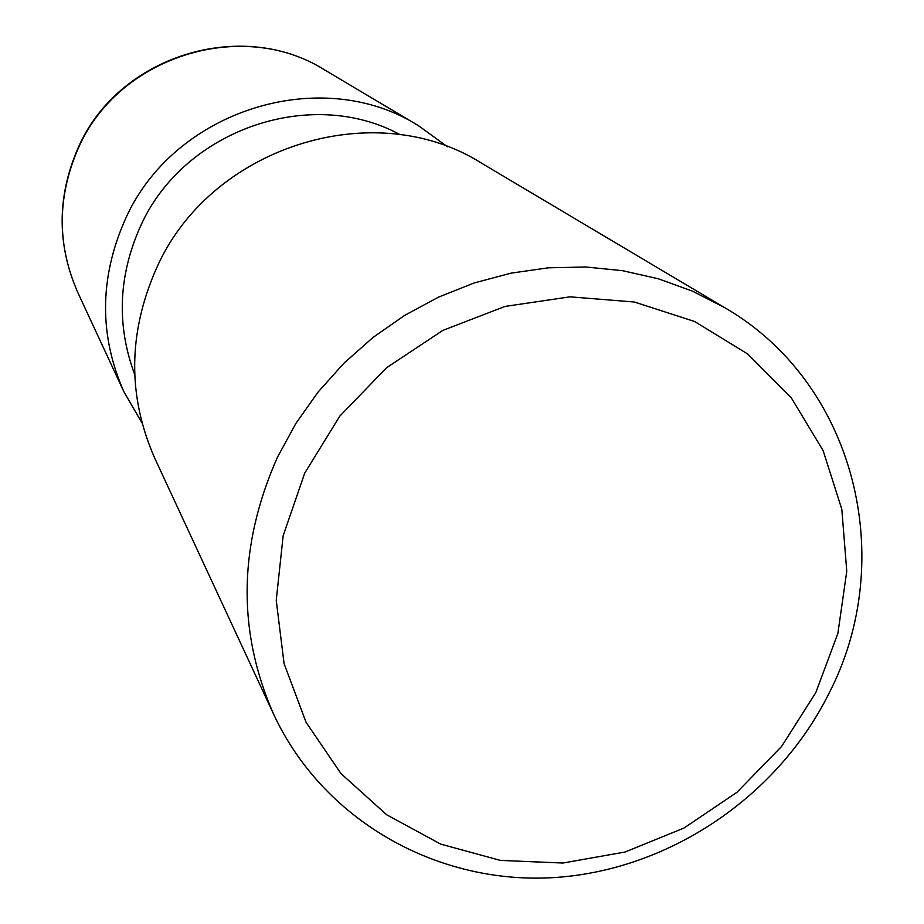 <?xml version="1.0" encoding="UTF-8"?>
<svg xmlns="http://www.w3.org/2000/svg" width="924" height="924" viewBox="0 0 924 924"><rect width="100%" height="100%" fill="white"/><g stroke="black" fill="none" stroke-linecap="round" stroke-linejoin="round"><path stroke-width="1.39" d="M134.708 374.52C116.563 325.687 118.284 276.738 139.87 227.674C182.109 130.434 310.094 85.539 400.184 134.696M815.8 692.619L781.6 746.442L736.959 792.295L683.956 828.054L625.028 852.032L562.901 863.028L500.473 860.417L440.748 844.132L386.648 814.76L340.956 773.55L306.11 722.372L284.084 663.651L276.23 600.334L283.171 535.701L304.712 473.157L339.813 416.112L386.671 367.66L442.746 330.446L504.989 306.433L570.027 296.835L634.372 302.021L694.663 321.517L747.851 354.111L791.337 397.921L823.111 450.566L841.822 509.309L846.765 571.217L837.895 633.298L815.8 692.619M828.643 694.051C776.241 798.775 665.65 872.06 550.08 877.8C434.627 883.356 322.73 819.38 273.781 714.564C237.052 631.358 238.288 545.564 277.477 457.161L295.865 423.469L318.133 391.984L343.947 363.19L372.938 337.514L404.643 315.384L438.577 297.101L474.197 282.963L510.972 273.158L548.336 267.821L585.701 266.99L622.533 270.674L658.258 278.759L692.376 291.106L724.393 307.484C854.989 382.594 898.798 559.32 828.643 694.051M273.781 714.564L154.851 458.431C127.581 396.65 127.962 333.633 155.994 269.392C208.986 147.008 373.793 94.687 481.623 163.225L724.393 307.484M141.996 422.938L123.931 391.845C99.203 335.805 99.422 278.805 124.601 220.871C172.164 110.51 320.628 63.606 418.503 125.722L447.609 146.847M78.02 148.891C117.591 56.456 241.788 17.475 324.578 69.901L324.578 69.901C241.222 17.267 117.36 56.202 77.882 148.452C56.907 196.997 56.918 245.091 77.905 292.735L77.905 292.735C57.022 245.391 57.057 197.436 78.02 148.891M123.931 391.845L77.905 292.746M418.503 125.722L324.578 69.901"/></g></svg>
